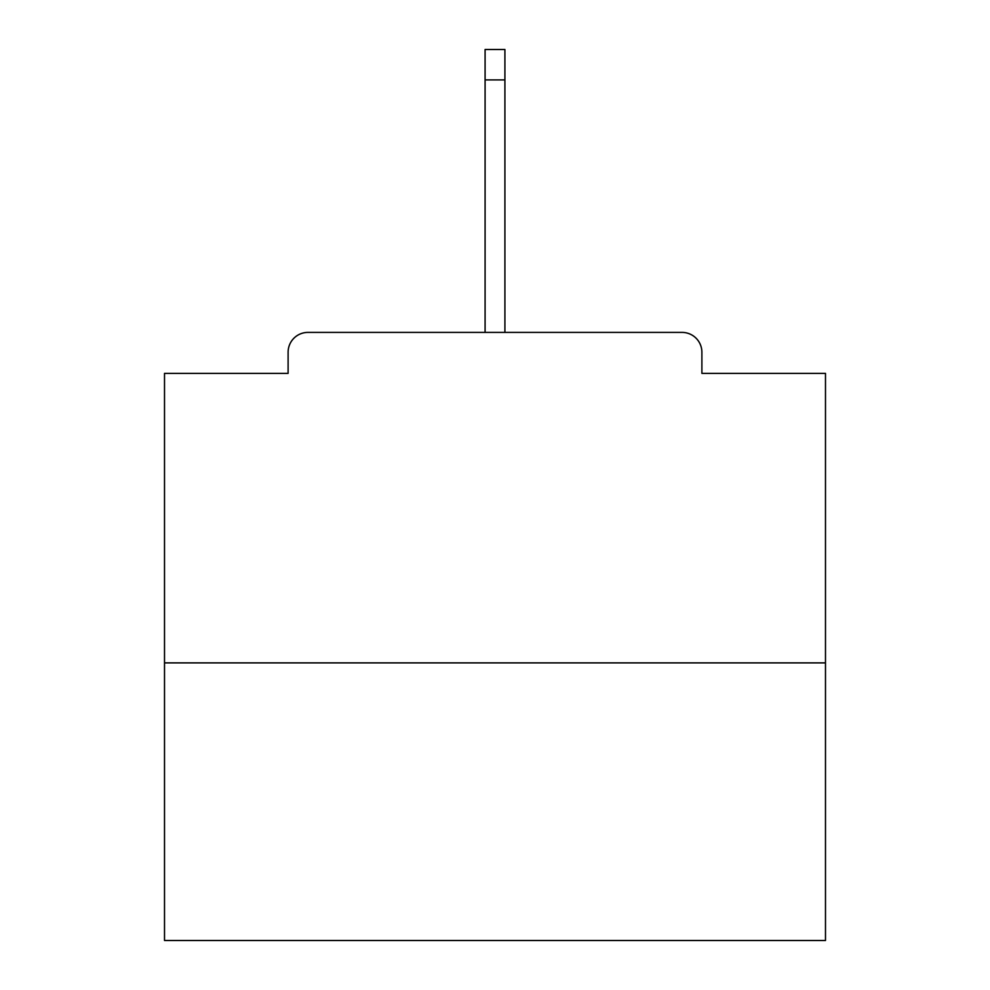 <?xml version="1.0" encoding="UTF-8"?>
<svg xmlns="http://www.w3.org/2000/svg" width="990" height="990" viewBox="0 0 990 990"><rect width="100%" height="100%" fill="white"/><g stroke="black" fill="none" stroke-linecap="round" stroke-linejoin="round"><path stroke-width="1.49" d="M701.885 373.379L701.885 352.23L701.885 373.379L825.487 373.379L825.487 940.5L164.513 940.5L164.513 373.379L288.115 373.379L288.115 352.23L288.115 373.379M825.487 662.892L164.513 662.892M701.885 352.23A19.825 19.825 0 0 0 682.06 332.405L307.94 332.405A19.825 19.825 0 0 0 288.115 352.23M682.06 332.405L598.109 332.405L682.06 332.405M391.892 332.405L307.94 332.405L391.892 332.405M504.912 79.905L485.088 79.905L485.088 49.5L504.912 49.5L504.912 332.405M485.088 79.905L485.088 332.405"/></g></svg>
